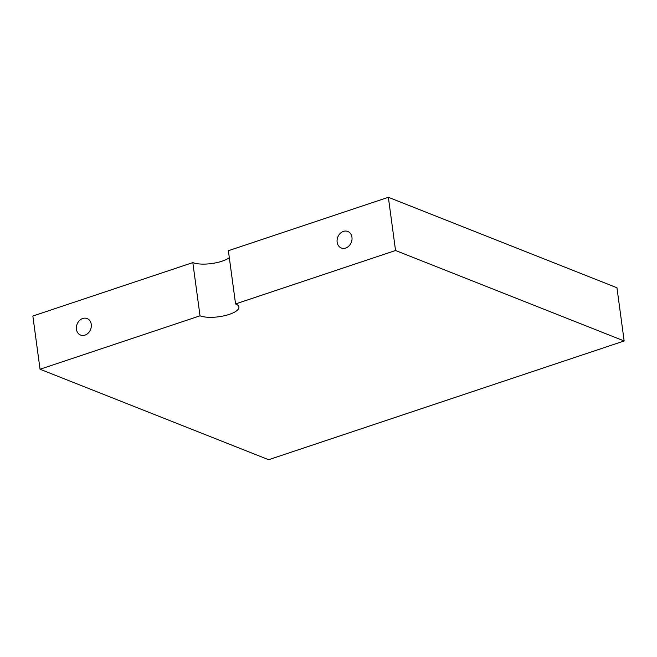 <?xml version="1.0" encoding="UTF-8"?>
<svg xmlns="http://www.w3.org/2000/svg" width="657" height="657" viewBox="0 0 657 657"><rect width="100%" height="100%" fill="white"/><g stroke="black" fill="none" stroke-linecap="round" stroke-linejoin="round"><path stroke-width="0.99" d="M624.15 340.967L616.956 287.758L388.353 197.289L395.547 250.498L624.15 340.967L268.647 459.711L40.044 369.242L200.024 315.812L192.821 262.595L32.85 316.033L40.044 369.242M395.547 250.498L235.567 303.936A21.303 6.956 -7.7 0 1 238.91 307.016A21.303 6.956 -7.7 0 1 229.227 314.391A21.303 6.956 -7.7 0 1 200.024 315.812M84.975 335.119A8.878 7.252 -68.4 0 0 91.257 326.907A8.878 7.252 -68.4 0 0 87.11 318.555A8.878 7.252 -68.4 0 0 77.107 324.139A8.878 7.252 -68.4 0 0 80.581 335.062A8.878 7.252 -68.4 0 0 84.975 335.119M229.318 257.667A21.303 6.956 -7.7 0 1 222.033 261.182A21.303 6.956 -7.7 0 1 192.821 262.595M235.567 303.936L228.373 250.719L388.353 197.289M345.672 248.042A8.878 7.252 -68.4 0 0 351.955 239.83A8.878 7.252 -68.4 0 0 347.816 231.469A8.878 7.252 -68.4 0 0 337.805 237.054A8.878 7.252 -68.4 0 0 341.279 247.976A8.878 7.252 -68.4 0 0 345.672 248.042"/></g></svg>

